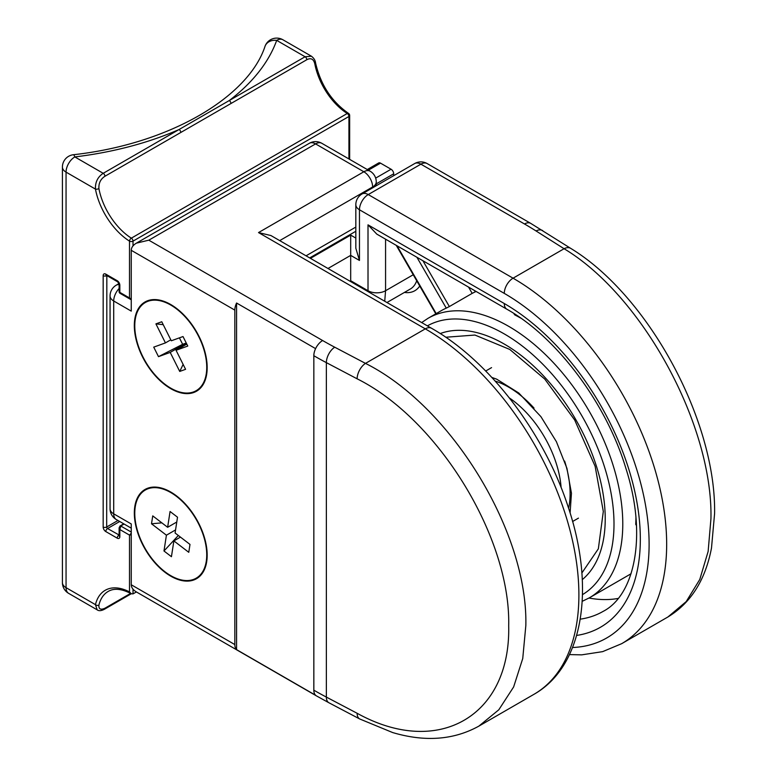 <?xml version="1.0" encoding="UTF-8"?>
<svg xmlns="http://www.w3.org/2000/svg" width="777" height="777" viewBox="0 0 777 777"><rect width="100%" height="100%" fill="white"/><g stroke="black" fill="none" stroke-linecap="round" stroke-linejoin="round"><path stroke-width="1.17" d="M148.048 301.253A50.893 29.38 -120 0 0 145.309 302.525A50.893 29.38 -120 0 0 145.309 361.286A50.893 29.38 -120 0 0 196.202 390.676A50.893 29.38 -120 0 0 197.475 334.188A50.893 29.38 -120 0 0 148.048 301.253M171.299 340.782L161.771 321.756L155.915 323.873L165.443 342.9L153.729 347.134L158.489 356.653L170.202 352.408L179.73 371.435L185.586 369.318L176.058 350.291L187.772 346.056L183.013 336.548L171.299 340.782M186.791 344.094L176.058 350.291M183.139 364.432L179.73 371.435M186.305 343.123L170.202 352.408M179.4 337.849L182.644 344.318L186.247 343.016M182.644 344.318L158.489 356.653M170.804 339.802L165.443 342.9M163.238 324.679L155.915 323.873M176.554 496.435A50.893 29.38 -120 0 0 145.309 490.025A50.893 29.38 -120 0 0 145.309 548.785A50.893 29.38 -120 0 0 196.202 578.175A50.893 29.38 -120 0 0 205.002 541.122A50.893 29.38 -120 0 0 176.554 496.435M175.087 533.003L177.515 517.2L170.066 511.499L167.638 527.292L152.739 515.879L151.515 523.785L166.414 535.198L163.986 550.99L171.435 556.701L173.873 540.899L188.772 552.311L189.986 544.415L175.087 533.003M180.439 537.101L173.873 540.899M178.331 535.489L163.986 550.99M175.563 529.914L166.414 535.198M161.839 522.853L151.515 523.785M176.777 522.018L167.638 527.292M667.929 616.967L686.198 601.602L699.766 579.487L708.129 551.485L710.945 518.667C712.975 425.165 642.56 295.755 564.083 248.727L513.063 278.185A217.22 125.418 60 0 1 654.972 469.609A217.22 125.418 60 0 1 621.678 643.677L667.929 616.967C690.879 602.981 705.399 579.992 711.499 547.999L714.587 513.597C716.248 420.678 648.416 295.571 570.726 248.378L530.701 223.358A12.413 7.168 120 0 0 524.494 223.98L420.901 164.17L368.24 194.571L513.063 278.185A12.413 7.168 -60 0 0 504.283 293.385L359.46 209.771L359.46 260.45L355.827 248.213L355.827 204.71A12.413 7.168 0 0 0 359.46 209.771A12.413 7.168 -60 0 1 368.24 194.571A12.413 7.168 60 0 0 362.033 193.959A12.413 12.413 0 0 0 355.827 204.71M421.658 322.562L427.991 318.337A161.363 93.162 60 0 1 589.354 411.499A161.363 93.162 60 0 1 589.354 597.834L628.855 575.029A161.363 93.162 -120 0 0 631.07 573.679M636.489 525.621L635.732 524.339A161.363 93.162 -120 0 0 635.936 517.647M520.726 318.094A161.363 93.162 -120 0 0 514.821 314.918L514.092 314.005M476.184 291.492A161.363 93.162 -120 0 0 475.281 291.831L472.183 293.376L468.55 287.092M422.911 260.742L449.359 306.556L472.183 293.376M449.359 306.556L446.27 308.129A161.363 93.162 -120 0 0 441.161 310.732L427.991 318.337M367.278 169.551L378.661 162.966A3.72 2.146 60 0 1 380.526 163.151L391.064 169.231A3.72 2.146 60 0 1 393.696 173.795L393.696 175.68M588.995 598.037A179.982 103.914 -120 0 0 618.123 598.436M131.294 593.745L104.448 609.246C101.224 610.907 98.786 611.101 97.154 609.828L95.454 604.642A52.137 30.099 60 0 1 129.497 591.919L131.274 593.735L133.013 593.89L136.393 591.938L316.414 695.871A12.413 7.168 -60 0 1 313.84 690.19L313.84 355.73L313.821 690.18A12.413 7.168 120 0 0 315.579 695.24L236.577 649.64L236.577 303.02L315.579 348.62A12.413 7.168 120 0 0 313.821 355.72M350.699 281.595A37.238 21.503 -60 0 1 350.689 280.72L350.689 235.11L355.827 238.083M104.963 176.253C100.621 179.031 98.601 183.139 98.912 188.588A2.486 1.049 169.3 0 1 95.454 189.102C95.144 182.226 97.727 176.962 103.205 173.31L229.225 100.563A2.486 1.437 60 0 1 230.973 103.506L104.963 176.253A2.486 1.437 60 0 0 103.205 173.31L74.825 156.925A260.674 150.495 180 0 0 179.069 129.516A2.486 1.437 60 0 1 180.827 132.459M306.837 59.703A2.486 1.437 60 0 0 305.089 56.76L276.699 40.375A260.674 150.495 180 0 1 229.225 100.563L305.089 56.76L311.431 56.226C313.947 58.188 315.316 60.431 315.569 62.966A2.486 1.049 169.3 0 1 314.831 63.928C313.597 59.023 310.936 57.605 306.837 59.703L230.973 103.506M129.497 591.919L129.497 535.11L119.843 529.535L119.843 536.635A3.72 2.146 60 0 1 117.21 538.15L105.798 531.565A3.72 2.146 60 0 1 103.166 527L103.166 275.65A3.72 2.146 60 0 1 105.798 274.135L117.21 280.72A3.72 2.146 60 0 1 119.843 285.285L119.843 292.375L129.497 297.95L129.497 241.142A52.137 30.099 60 0 1 95.454 189.102L66.055 172.125L66.055 587.665L95.454 604.642A2.486 1.729 13.6 0 0 98.912 605.098C98.601 609.119 100.621 610.159 104.963 608.206L130.633 593.385M368.016 291.589L368.007 224.844L376.787 234.11L506.857 309.207C556.565 337.072 606.254 403.03 625.864 468.278C647.6 535.741 634.692 595.26 603.059 611.421A179.982 103.914 -120 0 1 580.244 619.152M384.732 301.243L385.567 290.724L413.238 274.747M131.255 533.187L129.497 535.11L131.255 534.809M119.843 536.635A2.486 1.437 180 0 1 119.114 535.615L119.114 527.806L119.843 526.495A1.243 0.719 60 0 1 120.105 525.932L119.114 527.806L119.843 529.535L120.726 525.99L131.255 532.07M119.114 292.074L119.736 293.152L119.843 292.375L119.114 292.074L119.114 284.265A2.486 1.437 180 0 0 119.843 285.285M131.255 299.087L129.497 297.95L130.633 299.446L119.736 293.152M98.912 188.588A49.65 28.662 -120 0 0 131.342 238.15L347.261 113.491A2.486 1.36 -57.7 0 1 348.494 113.364A2.486 2.486 0 0 1 349.66 115.472L349.66 159.372M258.527 232.576L425.291 328.856A12.413 7.168 -60 0 1 431.497 328.244L270.94 235.548L258.527 232.576L363.85 171.766L315.579 143.9L148.805 240.18L322.62 340.53A359.974 207.828 0 0 0 334.722 347.202L365.491 363.383C451.165 406.254 528.039 531.934 525.835 625.543L522.746 658.517L513.626 686.965L498.805 709.789L478.865 726.126L533.906 694.347A217.22 125.418 -120 0 0 567.2 520.279A217.22 125.418 -120 0 0 425.291 328.856L365.491 363.383A12.413 6.828 117.7 0 0 357.129 378.817L326.359 362.636L326.359 697.086L357.129 713.276C438.121 758.177 510.78 716.229 508.692 625.767C510.78 537.509 438.121 419.114 357.129 378.817M170.755 576.155A51.515 29.74 -120 0 0 206.313 563.723A51.515 29.74 -120 0 0 162.869 488.48A51.515 29.74 -120 0 0 134.547 517.764A51.515 29.74 -120 0 0 170.755 576.155M170.755 304.535A51.515 29.74 60 0 1 206.313 376.233A51.515 29.74 60 0 1 168.104 387.024A51.515 29.74 60 0 1 134.421 328.681A51.515 29.74 60 0 1 162.869 300.981A51.515 29.74 60 0 1 170.755 304.535M236.577 303.02A12.413 7.168 120 0 0 234.829 310.11L234.829 644.57A12.413 7.168 120 0 0 236.577 649.64M119.114 288.5A12.413 7.168 120 0 0 113.704 300.99L131.255 311.121L131.255 250.311C131.332 247.533 133.042 245.143 136.393 243.152L309.372 143.279A12.413 7.168 -120 0 1 315.579 143.9A12.413 7.168 -60 0 1 321.785 143.279A12.413 12.413 0 0 0 309.372 143.279M136.393 591.938C133.042 589.937 131.332 587.548 131.255 584.77L131.255 523.96L113.704 513.83L113.704 300.99A12.413 7.168 180 0 1 110.062 295.92L110.062 508.76A12.413 7.168 0 0 0 113.704 513.83A12.413 7.168 -60 0 0 116.268 519.512L131.255 528.156M148.805 240.18L136.393 243.152M495.163 381.07A86.888 50.165 60 0 1 534.032 408.1M564.626 461.072A86.888 50.165 60 0 1 568.609 508.294M561.111 487.548A80.682 46.581 -120 0 0 509.382 397.941M582.468 594.638A155.157 89.578 -120 0 0 581.895 415.88A155.157 89.578 -120 0 0 427.369 325.864M440.219 333.566A142.745 82.42 60 0 1 575.66 419.405A142.745 82.42 60 0 1 582.284 579.632M474.543 290.549L475.281 291.831M419.735 286.004A40.958 23.65 60 0 1 404.428 292.424M133.013 589.189L133.013 593.89M124.106 524.038L120.726 525.99A1.243 0.719 60 0 0 120.105 525.932L123.747 523.824M348.931 158.955L348.931 116.482L133.013 241.142L133.013 245.901M359.46 260.45L350.689 255.38L327.991 268.483M350.689 280.72L368.007 290.724A12.413 7.168 0 0 0 385.567 290.724L385.567 239.18M368.007 224.844L504.283 303.525A192.395 111.082 60 0 1 635.023 492.628A192.395 111.082 60 0 1 576.631 635.431M572.552 647.513A204.807 118.25 -120 0 0 644.774 501.097A204.807 118.25 -120 0 0 504.283 293.385M570.726 248.378A12.413 7.488 -57.6 0 0 564.083 248.727L536.052 230.963A359.974 207.828 0 0 0 524.494 223.98M310.431 258.352L350.689 235.11M380.526 163.151L368.366 170.173M375.67 178.118L391.064 169.231M393.696 173.795L376.262 183.858M106.828 275.563L106.682 527L117.968 520.483M349.66 115.472A2.486 1.437 0 0 1 348.931 116.482A2.486 1.437 60 0 0 347.261 113.491A49.65 28.662 60 0 1 314.831 63.928M131.274 593.735C121.707 588.733 114.005 587.966 108.188 591.433A49.65 28.662 -120 0 0 98.912 605.098M119.716 521.503L107.556 528.525L119.114 535.023M514.821 314.093L514.821 314.918M635.732 524.339L636.45 524.757M103.166 527A2.486 1.437 0 0 0 106.682 527A1.243 0.719 -120 0 0 107.556 528.525A2.486 1.437 -60 0 0 105.798 531.565M117.21 538.15A2.486 1.437 -60 0 1 118.968 535.11A1.243 0.719 -120 0 0 119.114 535.178M106.692 275.485A1.243 0.719 -120 0 0 106.682 275.65A2.486 1.437 0 0 1 103.166 275.65M504.283 303.525A12.413 7.168 120 0 0 506.857 309.207M386.946 302.525L410.324 289.025A37.238 21.503 -120 0 0 416.705 280.759M66.055 172.125A12.413 7.168 -60 0 1 74.825 156.925A12.413 2.069 83.1 0 0 73.339 154.74A12.413 12.413 0 0 0 62.413 167.065A12.413 7.168 180 0 0 66.055 172.125M276.699 40.375A12.413 7.168 -60 0 1 282.906 39.763A12.413 12.413 0 0 0 265.035 46.29A12.413 9.916 19.9 0 1 276.699 40.375M97.154 609.828L68.619 593.346A12.413 7.168 -60 0 1 66.055 587.665A12.413 7.168 180 0 1 62.413 582.604L62.413 167.065M104.448 609.246A2.486 1.437 -120 0 0 104.963 608.206M105.798 274.135A2.486 1.437 120 0 0 106.313 275.272L106.935 275.087M117.21 280.72A2.486 1.437 120 0 0 117.725 281.857L106.313 275.272M129.497 241.142A2.486 1.437 0 0 0 133.013 241.142A2.486 1.437 60 0 0 131.342 238.15A2.486 1.36 122.3 0 0 129.497 241.142M397.057 245.814L436.188 313.597M446.27 308.129L416.909 257.274M414.695 163.549A12.413 7.168 60 0 1 420.901 164.17A12.413 7.168 120 0 1 427.107 163.549A12.413 12.413 0 0 0 414.695 163.549L362.033 193.959M536.052 230.963A12.413 7.488 -57.6 0 1 542.696 230.614M131.255 584.77L234.829 644.57M234.829 310.11L131.255 250.311M313.821 690.18L313.84 690.19A372.387 214.996 0 0 0 326.359 697.086A12.413 6.828 -62.3 0 0 328.943 702.777L316.414 695.871M306.051 255.818L355.827 227.078M372.63 187.84L372.63 186.975L279.71 240.617M334.722 347.202A12.413 6.828 117.7 0 0 326.359 362.636A372.387 214.996 180 0 1 313.84 355.73A12.413 7.168 120 0 1 322.62 340.53M376.262 185.742L376.262 181.905A12.413 7.168 0 0 1 372.63 186.975A12.413 7.168 -120 0 0 363.85 171.766A12.413 7.168 -60 0 1 370.056 171.154L321.785 143.279M478.865 726.126C453.758 739.995 425.029 742.142 392.657 732.556L359.712 718.968A12.413 6.828 -62.3 0 1 357.129 713.276M119.114 284.615A12.413 7.168 -120 0 0 116.268 285.169A12.413 12.413 0 0 0 110.062 295.92M491.841 377.437L496.649 379.147L518.793 393.016L540.899 416.627L556.4 441.686L566.938 468.346L571.454 493.269L570.095 512.985M572.591 521.513L578.447 518.133M485.703 371.017L491.559 367.628M589.354 597.834L582.196 601.33M581.866 572.999L598.348 548.815L603.311 511.46L595.124 466.287L574.669 419.978L544.784 379.108L509.77 349.436L474.932 335.052L445.755 337.237M311.451 56.235L282.906 39.763M265.035 46.29C248.523 96.979 169.58 144.124 73.339 154.74M62.413 582.604A12.413 12.413 0 0 0 68.619 593.346M117.725 281.857L119.114 284.265M131.255 299.708L130.633 299.446M315.569 62.966C320.629 84.761 331.604 101.564 348.504 113.374M435.8 313.83L396.26 245.357M569.463 654.593L581.691 654.856L602.641 651.641L621.678 643.677M427.107 163.549L530.701 223.358M431.497 328.244C489.257 360.965 543.949 432.653 567.88 506.07C595.454 586.946 583.974 666.074 533.906 694.347M359.712 718.968L328.943 702.777M355.827 231.274L309.683 257.915M110.062 508.76A12.413 12.413 0 0 0 116.268 519.512M118.988 283.605L116.268 285.169M376.262 181.905A12.413 12.413 0 0 0 370.056 171.154"/></g></svg>
